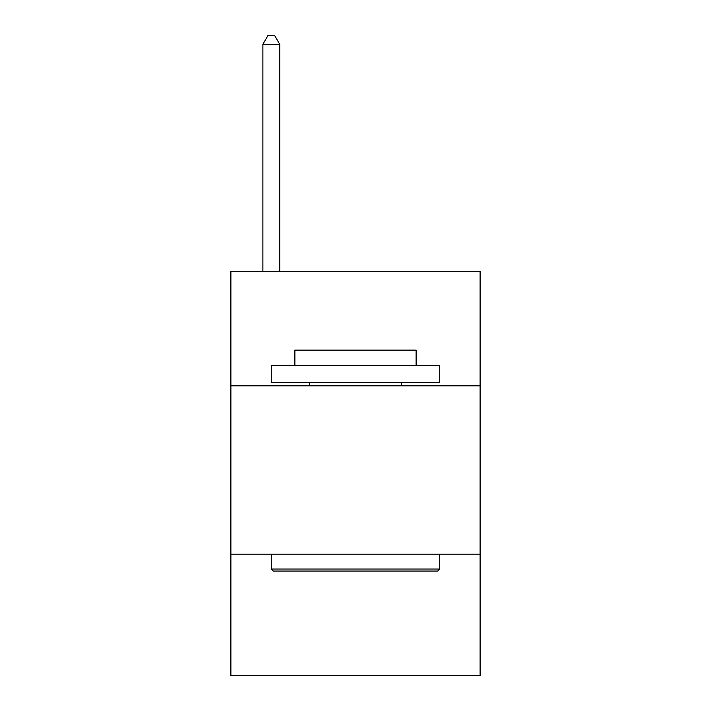 <?xml version="1.0" encoding="UTF-8"?>
<svg xmlns="http://www.w3.org/2000/svg" width="711" height="711" viewBox="0 0 711 711"><rect width="100%" height="100%" fill="white"/><g stroke="black" fill="none" stroke-linecap="round" stroke-linejoin="round"><path stroke-width="1.07" d="M480.112 385.815L480.112 271.3L230.888 271.3L230.888 385.815L480.112 385.815L480.112 675.45L230.888 675.45L230.888 385.815M480.112 554.207L230.888 554.207M273.326 571.049L271.3 569.022L439.7 569.022L437.674 571.049L273.326 571.049M439.7 365.605L439.7 382.447L271.3 382.447L271.3 365.605L439.7 365.605M294.878 365.605L294.878 350.114L416.122 350.114L416.122 365.605M439.7 554.207L439.7 569.022M271.3 554.207L271.3 569.022M401.306 382.447L401.306 385.815M309.694 382.447L309.694 385.815M279.725 271.3L279.725 44.304L262.883 44.304L262.883 271.3M262.883 44.304L267.931 35.55L274.668 35.55L279.725 44.304"/></g></svg>
